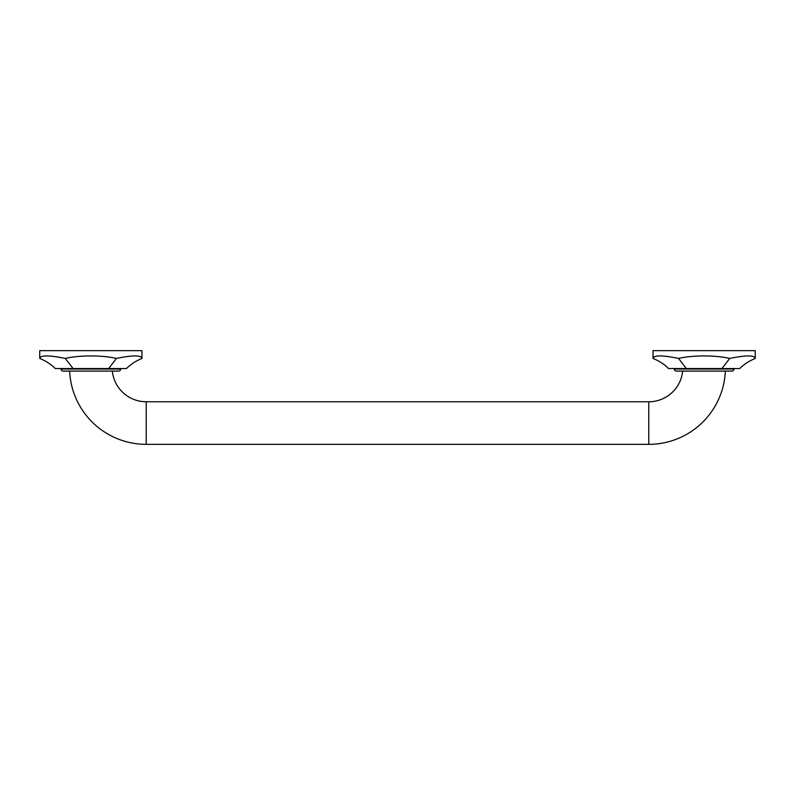 <?xml version="1.0" encoding="UTF-8"?>
<svg xmlns="http://www.w3.org/2000/svg" width="795" height="795" viewBox="0 0 795 795"><rect width="100%" height="100%" fill="white"/><g stroke="black" fill="none" stroke-linecap="round" stroke-linejoin="round"><path stroke-width="1.19" d="M674.329 368.542L674.329 369.049A2.047 2.047 0 0 0 676.376 371.096L731.907 371.096A2.047 2.047 0 0 0 733.954 369.049L733.954 368.542M721.94 368.542L729.701 358.446C745.978 355.097 754.495 355.097 755.25 358.446C749.089 360.98 743.911 364.349 739.738 368.542L668.545 368.542C664.372 364.349 659.204 360.98 653.033 358.446C653.788 355.097 662.305 355.097 678.592 358.446L686.343 368.542M678.592 358.446C692.385 355.097 715.898 355.097 729.701 358.446M654.047 356.776L653.033 358.446L653.033 350.655L755.25 350.655L755.25 358.446M112.324 371.096A34.076 34.076 0 0 0 146.22 401.763L648.78 401.763A34.076 34.076 0 0 0 682.676 371.096M69.642 371.096A76.658 76.658 0 0 0 146.22 444.345L648.78 444.345A76.658 76.658 0 0 0 725.358 371.096M120.671 368.542L120.671 369.049A2.047 2.047 0 0 1 118.624 371.096L63.093 371.096A2.047 2.047 0 0 1 61.046 369.049L61.046 368.542M108.657 368.542L116.408 358.446C132.695 355.097 141.212 355.097 141.967 358.446C135.796 360.98 130.628 364.349 126.455 368.542L55.262 368.542C51.089 364.349 45.911 360.98 39.75 358.446C40.505 355.097 49.022 355.097 65.299 358.446L73.061 368.542M65.299 358.446C79.102 355.097 102.615 355.097 116.408 358.446M39.75 358.446L39.75 350.655L141.967 350.655L141.967 358.446L140.954 356.776M733.954 369.049L674.329 369.049M648.78 401.763L648.78 444.345M120.671 369.049L61.046 369.049M146.22 401.763L146.22 444.345"/></g></svg>
